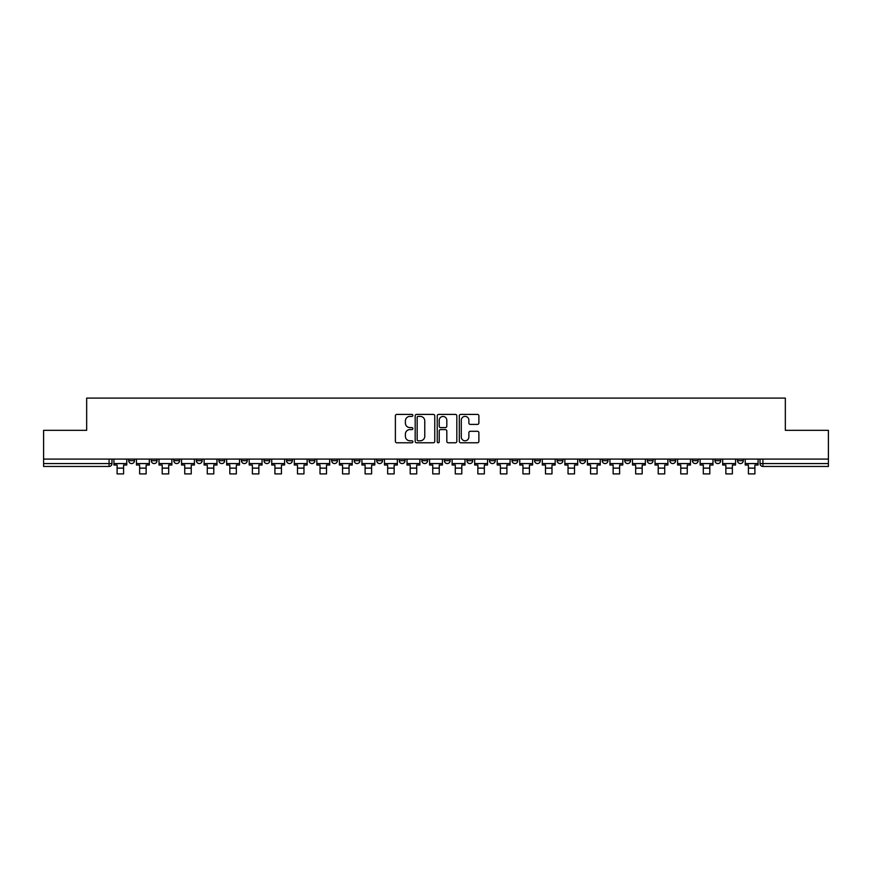 <?xml version="1.0" encoding="UTF-8"?>
<svg xmlns="http://www.w3.org/2000/svg" width="872" height="872" viewBox="0 0 872 872"><rect width="100%" height="100%" fill="white"/><g stroke="black" fill="none" stroke-linecap="round" stroke-linejoin="round"><path stroke-width="1.31" d="M412.881 415.399A0.992 0.992 0 0 0 411.878 414.407L396.815 414.407A1.417 1.417 0 0 0 395.387 415.824L395.387 441.363A1.417 1.417 0 0 0 396.815 442.78L411.878 442.78A0.992 0.992 0 0 0 412.881 441.788A0.992 0.992 0 0 0 411.878 440.796L409.927 440.796A4.534 4.534 0 0 1 405.393 436.251L405.393 434.125A4.534 4.534 0 0 1 409.927 429.591L411.878 429.591A0.992 0.992 0 0 0 412.881 428.588A0.992 0.992 0 0 0 411.878 427.596L409.927 427.596A4.534 4.534 0 0 1 405.393 423.062L405.393 420.936A4.534 4.534 0 0 1 409.927 416.391L411.878 416.391A0.992 0.992 0 0 0 412.881 415.399M737.494 459.086L737.494 460.678L743.271 460.678A2.889 2.889 0 0 1 740.383 463.566A2.889 2.889 0 0 1 737.494 460.678L737.494 459.086M714.942 459.086L714.942 460.678L720.73 460.678A2.889 2.889 0 0 1 717.83 463.566A2.889 2.889 0 0 1 714.942 460.678L714.942 459.086M579.662 459.086L579.662 460.678L585.439 460.678A2.889 2.889 0 0 1 582.551 463.566A2.889 2.889 0 0 1 579.662 460.678L579.662 459.086M557.121 459.086L557.121 460.678L562.898 460.678A2.889 2.889 0 0 1 560.009 463.566A2.889 2.889 0 0 1 557.121 460.678L557.121 459.086M534.569 459.086L534.569 460.678L540.346 460.678A2.889 2.889 0 0 1 537.457 463.566A2.889 2.889 0 0 1 534.569 460.678L534.569 459.086M489.475 459.086L489.475 460.678L495.252 460.678A2.889 2.889 0 0 1 492.364 463.566A2.889 2.889 0 0 1 489.475 460.678L489.475 459.086M444.382 460.678L444.382 459.086L444.382 460.678A2.889 2.889 0 0 0 447.271 463.566A2.889 2.889 0 0 1 444.382 460.678L450.159 460.678A2.889 2.889 0 0 1 447.271 463.566A2.889 2.889 0 0 0 450.159 460.678L450.159 459.086L450.159 460.678M421.841 460.678L421.841 459.086L421.841 460.678A2.889 2.889 0 0 0 424.729 463.566A2.889 2.889 0 0 1 421.841 460.678L427.618 460.678A2.889 2.889 0 0 1 424.729 463.566M399.289 460.678L399.289 459.086L399.289 460.678A2.889 2.889 0 0 0 402.177 463.566A2.889 2.889 0 0 1 399.289 460.678L405.066 460.678A2.889 2.889 0 0 1 402.177 463.566A2.889 2.889 0 0 0 405.066 460.678L405.066 459.086L405.066 460.678M376.748 459.086L376.748 460.678L382.525 460.678A2.889 2.889 0 0 1 379.636 463.566A2.889 2.889 0 0 1 376.748 460.678L376.748 459.086M354.196 459.086L354.196 460.678L359.973 460.678A2.889 2.889 0 0 1 357.084 463.566A2.889 2.889 0 0 1 354.196 460.678L354.196 459.086M331.654 459.086L331.654 460.678L337.431 460.678A2.889 2.889 0 0 1 334.543 463.566A2.889 2.889 0 0 1 331.654 460.678L331.654 459.086M309.102 460.678L309.102 459.086L309.102 460.678A2.889 2.889 0 0 0 311.991 463.566A2.889 2.889 0 0 1 309.102 460.678L314.879 460.678A2.889 2.889 0 0 1 311.991 463.566M264.009 460.678L264.009 459.086L264.009 460.678A2.889 2.889 0 0 0 266.897 463.566A2.889 2.889 0 0 1 264.009 460.678L269.786 460.678A2.889 2.889 0 0 1 266.897 463.566A2.889 2.889 0 0 0 269.786 460.678L269.786 459.086L269.786 460.678M241.457 460.678L241.457 459.086L241.457 460.678A2.889 2.889 0 0 0 244.356 463.566A2.889 2.889 0 0 1 241.457 460.678L247.245 460.678A2.889 2.889 0 0 1 244.356 463.566A2.889 2.889 0 0 0 247.245 460.678L247.245 459.086L247.245 460.678M218.916 460.678L218.916 459.086L218.916 460.678A2.889 2.889 0 0 0 221.804 463.566A2.889 2.889 0 0 1 218.916 460.678L224.693 460.678A2.889 2.889 0 0 1 221.804 463.566A2.889 2.889 0 0 0 224.693 460.678L224.693 459.086L224.693 460.678M196.364 460.678L196.364 459.086L196.364 460.678A2.889 2.889 0 0 0 199.263 463.566A2.889 2.889 0 0 1 196.364 460.678L202.151 460.678A2.889 2.889 0 0 1 199.263 463.566M173.822 460.678L173.822 459.086L173.822 460.678A2.889 2.889 0 0 0 176.711 463.566A2.889 2.889 0 0 1 173.822 460.678L179.599 460.678A2.889 2.889 0 0 1 176.711 463.566A2.889 2.889 0 0 0 179.599 460.678L179.599 459.086L179.599 460.678M151.27 460.678L151.27 459.086L151.27 460.678A2.889 2.889 0 0 0 154.17 463.566A2.889 2.889 0 0 1 151.27 460.678L157.058 460.678A2.889 2.889 0 0 1 154.17 463.566A2.889 2.889 0 0 0 157.058 460.678L157.058 459.086L157.058 460.678M477.464 424.402A1.417 1.417 0 0 0 478.881 422.985L478.881 415.824A1.417 1.417 0 0 0 477.464 414.407L460.721 414.407A1.417 1.417 0 0 0 459.304 415.824L459.304 441.363A1.417 1.417 0 0 0 460.721 442.78L477.464 442.78A1.417 1.417 0 0 0 478.881 441.363L478.881 432.708A1.417 1.417 0 0 0 477.464 431.291L470.291 431.291A1.417 1.417 0 0 0 468.874 432.708L468.874 437.003A3.793 3.793 0 0 1 465.081 440.796A3.793 3.793 0 0 1 461.288 437.003L461.288 420.184A3.793 3.793 0 0 1 465.081 416.391A3.793 3.793 0 0 1 468.874 420.184L468.874 422.985A1.417 1.417 0 0 0 470.291 424.402L477.464 424.402M43.6 459.086L43.6 430.332L86.666 430.332L86.666 398.101L785.334 398.101L785.334 430.332L828.4 430.332L828.4 459.086L43.6 459.086L43.6 463.566L111.965 463.566L111.965 459.086M434.757 415.824A1.417 1.417 0 0 0 433.34 414.407L416.598 414.407A1.417 1.417 0 0 0 415.181 415.824L415.181 441.363A1.417 1.417 0 0 0 416.598 442.78L433.34 442.78A1.417 1.417 0 0 0 434.757 441.363L434.757 415.824M438.66 414.407L455.402 414.407A1.417 1.417 0 0 1 456.819 415.824L456.819 441.363A1.417 1.417 0 0 1 455.402 442.78L448.241 442.78A1.417 1.417 0 0 1 446.813 441.363L446.813 431.008A1.417 1.417 0 0 0 445.396 429.591L440.643 429.591A1.417 1.417 0 0 0 439.226 431.008L439.226 441.788A0.992 0.992 0 0 1 438.235 442.78A0.992 0.992 0 0 1 437.243 441.788L437.243 415.824A1.417 1.417 0 0 1 438.66 414.407M760.035 459.086L760.035 463.566L828.4 463.566L828.4 466.455L762.924 466.455A2.889 2.889 0 0 1 760.035 463.566L760.035 459.086M828.4 459.086L828.4 463.566M111.965 463.566A2.889 2.889 0 0 1 109.076 466.455L43.6 466.455L43.6 463.566M743.271 459.086L743.271 460.678M720.73 459.086L720.73 460.678L720.73 459.086M698.178 459.086L698.178 460.678A2.889 2.889 0 0 1 695.289 463.566A2.889 2.889 0 0 1 692.401 460.678L698.178 460.678M692.401 459.086L692.401 460.678M675.637 459.086L675.637 460.678A2.889 2.889 0 0 1 672.737 463.566A2.889 2.889 0 0 1 669.849 460.678L675.637 460.678M669.849 459.086L669.849 460.678M653.084 459.086L653.084 460.678A2.889 2.889 0 0 1 650.196 463.566A2.889 2.889 0 0 1 647.307 460.678L653.084 460.678M647.307 459.086L647.307 460.678M630.543 459.086L630.543 460.678A2.889 2.889 0 0 1 627.644 463.566A2.889 2.889 0 0 1 624.755 460.678L630.543 460.678M624.755 459.086L624.755 460.678M607.991 459.086L607.991 460.678A2.889 2.889 0 0 1 605.103 463.566A2.889 2.889 0 0 1 602.214 460.678L607.991 460.678M602.214 459.086L602.214 460.678M585.439 459.086L585.439 460.678A2.889 2.889 0 0 1 582.551 463.566M562.898 459.086L562.898 460.678M540.346 460.678L540.346 459.086L540.346 460.678A2.889 2.889 0 0 1 537.457 463.566M517.805 459.086L517.805 460.678A2.889 2.889 0 0 1 514.916 463.566A2.889 2.889 0 0 1 512.028 460.678A2.889 2.889 0 0 0 514.916 463.566A2.889 2.889 0 0 0 517.805 460.678L512.028 460.678L512.028 459.086M495.252 460.678L495.252 459.086L495.252 460.678A2.889 2.889 0 0 1 492.364 463.566M472.711 459.086L472.711 460.678A2.889 2.889 0 0 1 469.823 463.566A2.889 2.889 0 0 1 466.934 460.678A2.889 2.889 0 0 0 469.823 463.566M466.934 459.086L466.934 460.678L472.711 460.678M427.618 459.086L427.618 460.678L427.618 459.086M382.525 460.678L382.525 459.086L382.525 460.678A2.889 2.889 0 0 1 379.636 463.566M359.973 460.678L359.973 459.086L359.973 460.678A2.889 2.889 0 0 1 357.084 463.566M337.431 460.678L337.431 459.086L337.431 460.678A2.889 2.889 0 0 1 334.543 463.566M314.879 459.086L314.879 460.678L314.879 459.086M292.338 460.678L292.338 459.086L292.338 460.678A2.889 2.889 0 0 1 289.45 463.566A2.889 2.889 0 0 1 286.561 460.678L292.338 460.678A2.889 2.889 0 0 1 289.45 463.566M286.561 459.086L286.561 460.678M202.151 459.086L202.151 460.678L202.151 459.086M134.506 459.086L134.506 460.678A2.889 2.889 0 0 1 131.618 463.566A2.889 2.889 0 0 1 128.729 460.678A2.889 2.889 0 0 0 131.618 463.566A2.889 2.889 0 0 0 134.506 460.678L134.506 459.086M128.729 459.086L128.729 460.678L134.506 460.678M418.157 416.391A0.992 0.992 0 0 0 417.165 417.383L417.165 439.804A0.992 0.992 0 0 0 418.157 440.796L420.217 440.796A4.534 4.534 0 0 0 424.762 436.251L424.762 420.936A4.534 4.534 0 0 0 420.217 416.391L418.157 416.391M446.813 420.26A3.793 3.793 0 0 0 443.02 416.467A3.793 3.793 0 0 0 439.226 420.26L439.226 426.179A1.417 1.417 0 0 0 440.643 427.596L445.396 427.596A1.417 1.417 0 0 0 446.813 426.179L446.813 420.26M113.916 463.566L126.778 463.566L126.778 465.016L123.595 465.016L123.595 473.899L117.099 473.899L117.099 465.016L113.916 465.016L113.916 459.086M126.778 463.566L126.778 459.086M136.457 463.566L149.319 463.566L149.319 465.016L146.147 465.016L146.147 473.899L139.64 473.899L139.64 465.016L136.457 465.016L136.457 459.086M149.319 463.566L149.319 459.086M159.009 463.566L171.871 463.566L171.871 465.016L168.688 465.016L168.688 473.899L162.192 473.899L162.192 465.016L159.009 465.016L159.009 459.086M171.871 463.566L171.871 459.086M181.55 463.566L194.412 463.566L194.412 465.016L191.24 465.016L191.24 473.899L184.733 473.899L184.733 465.016L181.55 465.016L181.55 459.086M194.412 463.566L194.412 459.086M204.103 463.566L216.965 463.566L216.965 465.016L213.782 465.016L213.782 473.899L207.285 473.899L207.285 465.016L204.103 465.016L204.103 459.086M216.965 463.566L216.965 459.086M226.644 463.566L239.506 463.566L239.506 465.016L236.334 465.016L236.334 473.899L229.827 473.899L229.827 465.016L226.644 465.016L226.644 459.086M239.506 463.566L239.506 459.086M249.196 463.566L262.058 463.566L262.058 465.016L258.875 465.016L258.875 473.899L252.379 473.899L252.379 465.016L249.196 465.016L249.196 459.086M262.058 463.566L262.058 459.086M271.737 463.566L284.599 463.566L284.599 465.016L281.427 465.016L281.427 473.899L274.92 473.899L274.92 465.016L271.737 465.016L271.737 459.086M284.599 463.566L284.599 459.086M294.289 463.566L307.151 463.566L307.151 465.016L303.968 465.016L303.968 473.899L297.472 473.899L297.472 465.016L294.289 465.016L294.289 459.086M307.151 463.566L307.151 459.086M316.83 463.566L329.703 463.566L329.703 465.016L326.52 465.016L326.52 473.899L320.013 473.899L320.013 465.016L316.83 465.016L316.83 459.086M329.703 463.566L329.703 459.086M339.382 463.566L352.244 463.566L352.244 465.016L349.062 465.016L349.062 473.899L342.565 473.899L342.565 465.016L339.382 465.016L339.382 459.086M352.244 463.566L352.244 459.086M361.924 463.566L374.797 463.566L374.797 465.016L371.614 465.016L371.614 473.899L365.106 473.899L365.106 465.016L361.924 465.016L361.924 459.086M374.797 463.566L374.797 459.086M384.476 463.566L397.338 463.566L397.338 465.016L394.155 465.016L394.155 473.899L387.659 473.899L387.659 465.016L384.476 465.016L384.476 459.086M397.338 463.566L397.338 459.086M407.017 463.566L419.89 463.566L419.89 465.016L416.707 465.016L416.707 473.899L410.2 473.899L410.2 465.016L407.017 465.016L407.017 459.086M419.89 463.566L419.89 459.086M429.569 463.566L442.431 463.566L442.431 465.016L439.248 465.016L439.248 473.899L432.752 473.899L432.752 465.016L429.569 465.016L429.569 459.086M442.431 463.566L442.431 459.086M452.11 463.566L464.983 463.566L464.983 465.016L461.8 465.016L461.8 473.899L455.293 473.899L455.293 465.016L452.11 465.016L452.11 459.086M464.983 463.566L464.983 459.086M474.662 463.566L487.524 463.566L487.524 465.016L484.342 465.016L484.342 473.899L477.845 473.899L477.845 465.016L474.662 465.016L474.662 459.086M487.524 463.566L487.524 459.086M497.204 463.566L510.076 463.566L510.076 465.016L506.894 465.016L506.894 473.899L500.386 473.899L500.386 465.016L497.204 465.016L497.204 459.086M510.076 463.566L510.076 459.086M519.756 463.566L532.618 463.566L532.618 465.016L529.435 465.016L529.435 473.899L522.938 473.899L522.938 465.016L519.756 465.016L519.756 459.086M532.618 463.566L532.618 459.086M542.297 463.566L555.17 463.566L555.17 465.016L551.987 465.016L551.987 473.899L545.48 473.899L545.48 465.016L542.297 465.016L542.297 459.086M555.17 463.566L555.17 459.086M564.849 463.566L577.711 463.566L577.711 465.016L574.528 465.016L574.528 473.899L568.032 473.899L568.032 465.016L564.849 465.016L564.849 459.086M577.711 463.566L577.711 459.086M587.401 463.566L600.263 463.566L600.263 465.016L597.08 465.016L597.08 473.899L590.573 473.899L590.573 465.016L587.401 465.016L587.401 459.086M600.263 463.566L600.263 459.086M609.942 463.566L622.804 463.566L622.804 465.016L619.621 465.016L619.621 473.899L613.125 473.899L613.125 465.016L609.942 465.016L609.942 459.086M622.804 463.566L622.804 459.086M632.494 463.566L645.356 463.566L645.356 465.016L642.173 465.016L642.173 473.899L635.666 473.899L635.666 465.016L632.494 465.016L632.494 459.086M645.356 463.566L645.356 459.086M655.036 463.566L667.898 463.566L667.898 465.016L664.715 465.016L664.715 473.899L658.218 473.899L658.218 465.016L655.036 465.016L655.036 459.086M667.898 463.566L667.898 459.086M677.588 463.566L690.45 463.566L690.45 465.016L687.267 465.016L687.267 473.899L680.76 473.899L680.76 465.016L677.588 465.016L677.588 459.086M690.45 463.566L690.45 459.086M700.129 463.566L712.991 463.566L712.991 465.016L709.808 465.016L709.808 473.899L703.312 473.899L703.312 465.016L700.129 465.016L700.129 459.086M712.991 463.566L712.991 459.086M722.681 463.566L735.543 463.566L735.543 465.016L732.36 465.016L732.36 473.899L725.853 473.899L725.853 465.016L722.681 465.016L722.681 459.086M735.543 463.566L735.543 459.086M745.222 463.566L758.084 463.566L758.084 465.016L754.901 465.016L754.901 473.899L748.405 473.899L748.405 465.016L745.222 465.016L745.222 459.086M758.084 463.566L758.084 459.086M109.076 459.086L109.076 466.455M762.924 459.086L762.924 466.455M117.099 468.122L123.595 468.122M139.64 468.122L146.147 468.122M162.192 468.122L168.688 468.122M184.733 468.122L191.24 468.122M207.285 468.122L213.782 468.122M229.827 468.122L236.334 468.122M252.379 468.122L258.875 468.122M274.92 468.122L281.427 468.122M297.472 468.122L303.968 468.122M320.013 468.122L326.52 468.122M342.565 468.122L349.062 468.122M365.106 468.122L371.614 468.122M387.659 468.122L394.155 468.122M410.2 468.122L416.707 468.122M432.752 468.122L439.248 468.122M455.293 468.122L461.8 468.122M477.845 468.122L484.342 468.122M500.386 468.122L506.894 468.122M522.938 468.122L529.435 468.122M545.48 468.122L551.987 468.122M568.032 468.122L574.528 468.122M590.573 468.122L597.08 468.122M613.125 468.122L619.621 468.122M635.666 468.122L642.173 468.122M658.218 468.122L664.715 468.122M680.76 468.122L687.267 468.122M703.312 468.122L709.808 468.122M725.853 468.122L732.36 468.122M748.405 468.122L754.901 468.122"/></g></svg>
